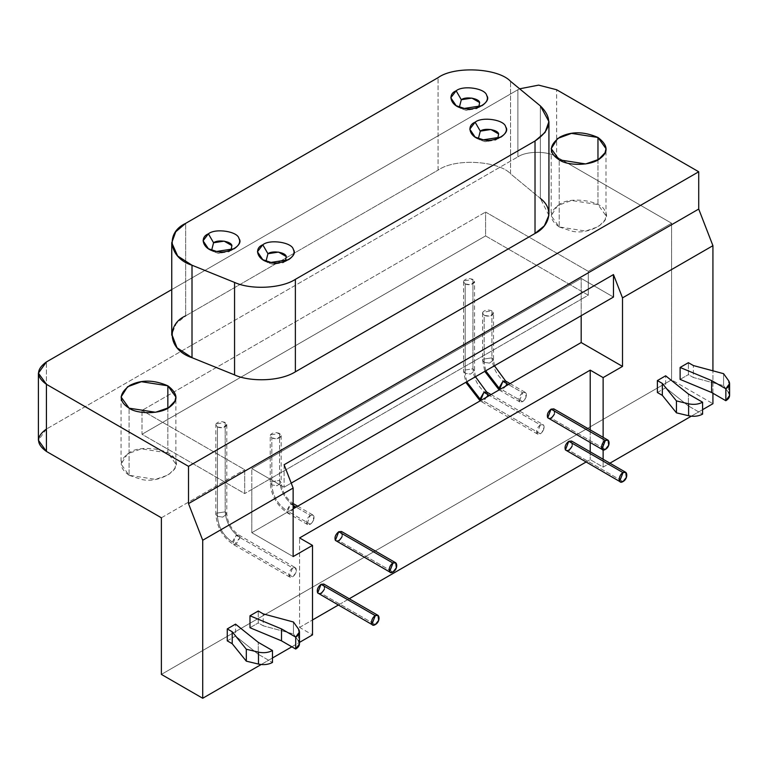 <?xml version="1.0" encoding="UTF-8"?>
<svg xmlns="http://www.w3.org/2000/svg" width="768" height="768" viewBox="0 0 768 768"><rect width="100%" height="100%" fill="white"/><g stroke="black" fill="none" stroke-linecap="round" stroke-linejoin="round"><path stroke-width="0.58" stroke-dasharray="3.84 2.88" d="M459.389 107.194L466.224 110.323L478.723 107.194L476.813 108.682L466.224 110.323L461.309 108.682L459.389 107.194M481.978 105.696L476.813 108.682M211.651 250.224L218.477 253.354L230.986 250.224L229.066 251.712L218.477 253.354L213.571 251.712L211.651 250.224M234.23 248.736L229.066 251.712M478.378 138.586L485.213 141.715L497.712 138.586L495.792 140.074L485.213 141.715L480.298 140.074L478.378 138.586M500.966 137.098L495.792 140.074M266.026 261.187L272.861 264.317L285.36 261.187L283.45 262.675L272.861 264.317L267.946 262.675L266.026 261.187M288.614 259.699L283.45 262.675M548.87 215.357L540.336 198.355L540.336 105.888L540.336 198.355L510.547 173.798L510.547 81.322L510.547 173.798C500.026 161.683 456.806 157.229 438.058 170.131L438.058 77.664L438.058 170.131L185.664 315.85L185.664 223.373L185.664 315.85L176.208 323.645L171.792 334.214M167.846 408.173L167.846 452.918L175.872 464.102L174.931 468.202L168.576 474.854L155.558 479.386L129.091 475.286L129.091 408.173L129.091 475.286L121.066 464.102L127.517 453.907L141.379 448.819L167.846 452.918L167.846 408.173M597.965 159.84L597.965 204.586L605.99 215.77L605.059 219.869L598.694 226.522L585.686 231.053L559.219 226.963L559.219 159.84L559.219 226.963L551.194 215.77L557.645 205.574L571.498 200.496L597.965 204.586L597.965 159.84M236.17 544.272L292.618 576.864L289.882 577.133L289.258 576.557L292.618 567.907L236.17 535.325L232.819 543.974L233.434 544.541L236.17 544.272L240.048 537.562L239.146 535.21L236.17 535.325L292.618 567.907L295.354 567.638L295.968 572.688L292.618 576.864L236.17 544.272M232.301 542.035C223.334 535.776 218.39 527.194 217.44 516.307L215.837 514.07L216.019 513.254L225.187 511.834C226.138 522.72 231.091 531.293 240.048 537.562L234.23 544.79L233.434 544.541L232.301 542.035L236.17 535.325L238.915 535.056L240.048 537.562C231.091 531.293 226.138 522.72 225.187 511.834L226.8 514.07L222.739 517.123L217.44 516.307C218.39 527.194 223.334 535.776 232.301 542.035M217.44 516.307L217.44 426.97L215.837 424.733L216.019 423.907L225.187 422.496L225.187 511.834L216.019 513.254L215.837 514.07L217.44 516.307L222.739 517.123L226.8 514.07L225.187 511.834L225.187 422.496L226.8 424.733L222.739 427.786L217.44 426.97L217.44 516.307M487.402 396.691L481.978 401.76L481.171 401.51L480.422 400.723L481.171 401.51L483.917 401.242L540.355 433.824L537.619 434.102L537.005 433.526L540.355 424.877L489.466 395.501L540.355 424.877L543.101 424.608L543.715 429.658L540.355 433.824L483.917 401.242L487.786 394.531L486.883 392.179M466.723 381.782L465.187 373.277L463.574 371.04L463.766 370.214L472.934 368.803C473.875 379.69 478.829 388.262 487.786 394.531C478.829 388.262 473.875 379.69 472.934 368.803L474.538 371.04L470.477 374.093L465.187 373.277L466.723 381.782M486.653 392.016L487.786 394.531M465.187 373.277L465.187 283.93L463.574 281.693L463.766 280.877L472.934 279.456L472.934 368.803L463.766 370.214L463.574 371.04L465.187 373.277L470.477 374.093L474.538 371.04L472.934 368.803L472.934 279.456L474.538 281.693L470.477 284.755L465.187 283.93L465.187 373.277M290.554 512.88L310.31 524.285L307.574 524.554L306.96 523.987L310.31 515.338L296.102 507.13L310.31 515.338L313.056 515.069L313.67 520.109L310.31 524.285L290.554 512.88L294.422 506.16L293.53 503.818L290.554 503.923L287.194 512.573L287.808 513.149L290.554 512.88M293.136 505.421L290.554 503.923L293.136 505.421M294.038 508.32L288.614 513.398L287.808 513.149L286.675 510.643C277.718 504.374 272.765 495.802 271.824 484.906L270.221 482.669L270.403 481.853L279.571 480.432C280.512 491.328 285.466 499.901 294.422 506.16C285.466 499.901 280.512 491.328 279.571 480.432L281.174 482.669L277.114 485.731L271.824 484.906C272.765 495.802 277.718 504.374 286.675 510.643L290.554 503.923L293.136 503.578M281.174 435.686L281.174 482.669L279.571 480.432L279.571 433.45L281.174 435.686L277.114 438.749L271.824 437.933L271.824 484.906L271.824 437.933L270.221 435.686L270.403 434.87L279.571 433.45L279.571 480.432L270.403 481.853L270.221 482.669L271.824 484.906L277.114 485.731L281.174 482.669C282.029 491.501 286.07 498.499 293.29 503.654L294.422 506.16M506.39 385.728L500.966 390.797L500.16 390.547L499.411 389.76L500.16 390.547L502.896 390.278L522.662 401.683L519.926 401.962L519.302 401.386L522.662 392.736L508.454 384.538L522.662 392.736L525.398 392.467L526.022 397.507L522.662 401.683L502.896 390.278L506.774 383.568L505.872 381.216M485.712 370.819L484.166 362.314L482.563 360.077L482.755 359.251L491.923 357.84C492.864 368.726 497.818 377.299 506.774 383.568C497.818 377.299 492.864 368.726 491.923 357.84L493.526 360.077L489.466 363.13L484.166 362.314L485.712 370.819M505.642 381.053L506.774 383.568M484.166 362.314L484.166 315.331L482.563 313.094L482.755 312.269L491.923 310.858L491.923 357.84L482.755 359.251L482.563 360.077L484.166 362.314L489.466 363.13L493.526 360.077L491.923 357.84L491.923 310.858L493.526 313.094L489.466 316.147L484.166 315.331L484.166 362.314M284.093 464.746L284.093 487.219L291.216 483.11L284.093 487.219L251.798 468.576L581.174 278.419L613.469 297.062L581.174 278.419L251.798 468.576L251.798 489.456L581.174 299.299L581.174 278.419L581.174 299.299L244.694 493.565L142.013 434.275L485.587 235.91L588.278 295.19L581.174 299.299L588.278 295.19L485.587 235.91L485.587 212.045L588.278 271.334L588.278 295.19L588.278 271.334L671.587 223.229L671.587 379.834L712.925 403.699L671.587 379.834L161.386 674.4L671.587 379.834L671.587 223.229L556.637 156.864L556.637 89.741L556.637 156.864C547.91 150.826 526.608 150.826 517.882 156.864L517.882 89.741L519.638 88.819L517.882 89.741L517.882 156.864L46.426 429.053L46.426 361.939L46.426 429.053L517.882 156.864C526.608 150.826 547.91 150.826 556.637 156.864L671.587 223.229L588.278 271.334L485.587 212.045L485.587 235.91L142.013 434.275L142.013 410.41L485.587 212.045L142.013 410.41L142.013 434.275L244.694 493.565L244.694 469.699L142.013 410.41L244.694 469.699L244.694 493.565L251.798 489.456L251.798 532.714L293.136 508.848L251.798 532.714L251.798 468.576L284.093 487.219L284.093 464.746M491.923 310.858C487.958 309.379 484.906 309.85 482.755 312.269C482.515 314.995 484.752 316.282 489.466 316.147C493.661 314.909 494.477 313.142 491.923 310.858M279.571 433.45C275.606 431.981 272.554 432.451 270.403 434.87C270.163 437.587 272.41 438.883 277.114 438.749C281.309 437.501 282.125 435.744 279.571 433.45M472.934 279.456C468.97 277.978 465.917 278.458 463.766 280.877C463.526 283.594 465.763 284.89 470.477 284.755C474.672 283.507 475.488 281.75 472.934 279.456M225.187 422.496C221.232 421.018 218.179 421.488 216.019 423.907C215.789 426.624 218.026 427.92 222.739 427.786C226.934 426.547 227.75 424.781 225.187 422.496M299.472 643.805L298.502 640.973L298.502 629.04L298.502 640.973L293.453 633.946L293.453 622.013L293.453 633.946L263.203 625.805L263.203 613.872L263.203 625.805L258.259 622.944L258.259 611.011L258.259 622.944L263.203 625.805L293.453 633.946L298.502 640.973M249.984 627.725L258.259 622.944L249.984 627.725M227.261 640.848L235.536 636.067L258.259 654.269L272.467 662.467L258.259 654.269L258.259 642.336L258.259 654.269L235.536 636.067L235.536 624.134L235.536 636.067L227.261 640.848M318.298 593.539L321.034 593.27L375.283 624.586L321.034 593.27L324.394 589.094L323.77 584.045M566.035 450.509L568.771 450.23L623.021 481.555L568.771 450.23L572.131 446.064L571.517 441.014M335.99 540.96L338.726 540.691L392.976 572.016L338.726 540.691L342.086 536.515L341.472 531.475M548.342 418.368L551.078 418.09L605.328 449.414L551.078 418.09L554.438 413.914L553.824 408.874M729.6 395.482L728.621 392.64L728.621 380.707L728.621 392.64L723.581 385.613L723.581 373.68L723.581 385.613L693.331 377.472L693.331 365.539L693.331 377.472L688.387 374.621L688.387 362.688L688.387 374.621L693.331 377.472L723.581 385.613L728.621 392.64M680.112 379.392L688.387 374.621L680.112 379.392M657.379 392.515L665.654 387.734L688.387 405.936L702.595 414.144L688.387 405.936L688.387 394.003L688.387 405.936L665.654 387.734L665.654 375.802L665.654 387.734L657.379 392.515M603.13 467.088L609.907 463.181L603.13 467.088L603.13 459.264L603.13 467.088L590.218 459.629L603.13 467.088M691.277 416.198L702.595 409.67L691.277 416.198M712.925 393.264L712.925 370.819L712.925 393.264M603.13 437.347L603.13 449.894L603.13 437.347M590.218 429.888L590.218 442.541L590.218 429.888M590.218 451.814L590.218 459.629L590.218 451.814M299.587 627.418L312.509 619.968L299.587 627.418L299.587 537.936L299.587 627.418L312.509 634.877L299.587 627.418M338.285 605.078L349.248 598.752L338.285 605.078M586.032 462.048L590.218 459.629L586.032 462.048M554.957 411.379L554.438 413.914M342.605 533.981L342.086 536.515M572.65 443.52L572.131 446.064M324.912 586.55L324.394 589.094M261.158 664.531L272.467 657.994L261.158 664.531M291.84 646.81L299.472 642.403L291.84 646.81M161.386 517.795L244.694 469.699L161.386 517.795M581.174 315.706L581.174 299.299L581.174 315.706M522.662 392.736C519.398 395.434 518.285 398.314 519.302 401.386C521.549 402.95 523.786 401.654 526.022 397.507C527.04 393.254 525.926 391.661 522.662 392.736M310.31 515.338C307.056 518.026 305.933 520.915 306.96 523.987C309.197 525.552 311.434 524.256 313.67 520.109C314.688 515.856 313.574 514.262 310.31 515.338M540.355 424.877C537.101 427.574 535.978 430.454 537.005 433.526C539.242 435.091 541.478 433.795 543.715 429.658C544.733 425.395 543.619 423.811 540.355 424.877M292.618 567.907C289.354 570.605 288.24 573.485 289.258 576.557C291.494 578.122 293.731 576.835 295.968 572.688C296.995 568.435 295.872 566.842 292.618 567.907M293.136 556.579L251.798 532.714L293.136 556.579M171.754 289.574L517.882 89.741L171.754 289.574M559.219 226.963L571.498 231.053C588.307 235.622 612.97 221.386 605.059 211.68C603.504 200.986 569.818 195.782 559.219 204.586C548.765 212.045 548.765 219.504 559.219 226.963M129.091 475.286L141.379 479.386C158.189 483.955 182.842 469.718 174.931 460.013C173.376 449.318 139.699 444.106 129.091 452.918C118.637 460.378 118.637 467.827 129.091 475.286M46.426 429.053L38.4 440.237M185.664 315.85L438.058 170.131C456.806 157.229 500.026 161.683 510.547 173.798L540.336 198.355M461.309 108.682L456.144 105.696M213.571 251.712L208.397 248.736M480.298 140.074L475.133 137.098M267.946 262.675L262.781 259.69M175.872 464.102L175.872 396.989M121.066 396.989L121.066 464.102M605.99 215.77L605.99 148.656M551.194 148.656L551.194 215.77M289.882 577.133L233.434 544.541C222.643 537.226 216.778 527.069 215.837 514.07L215.837 424.733M226.8 424.733L226.8 514.07C227.654 522.902 231.686 529.891 238.915 535.056L295.354 567.638M537.619 434.102L480.144 400.886M491.069 394.57L543.101 424.608M463.574 281.693L463.574 371.04L465.782 382.32M475.459 376.742L474.538 371.04L474.538 281.693M307.574 524.554L287.808 513.149C277.027 505.834 271.162 495.667 270.221 482.669L270.221 435.686M297.706 506.208L313.056 515.069M519.926 401.962L499.123 389.923M510.058 383.606L525.398 392.467M482.563 313.094L482.563 360.077L484.771 371.366M494.448 365.779L493.526 360.077L493.526 313.094"/><path stroke-width="1.15" d="M461.309 99.734L459.389 107.194L461.309 99.734L456.144 90.787L450.806 97.766L456.144 105.696L464.333 108.432L481.978 105.696C486.893 102.278 488.477 98.88 486.701 95.51C485.664 88.387 463.21 84.912 456.144 90.787L461.309 99.734L471.898 98.093L479.645 102.566L478.723 107.194L479.645 102.566C479.021 98.294 465.552 96.211 461.309 99.734M213.571 242.765L211.651 250.224L213.571 242.765L208.397 233.818L203.069 240.797L208.397 248.736L216.586 251.462L234.23 248.736C239.155 245.309 240.73 241.91 238.963 238.541C237.926 231.418 215.472 227.942 208.397 233.818L213.571 242.765L224.15 241.133L231.907 245.606L230.986 250.224L231.907 245.606C231.283 241.325 217.805 239.242 213.571 242.765M480.298 131.126L478.378 138.586L480.298 131.126L475.133 122.179L469.795 129.158L475.133 137.098L483.322 139.824L500.966 137.098C505.882 133.67 507.466 130.282 505.69 126.912C504.653 119.779 482.198 116.304 475.133 122.179L480.298 131.126L490.886 129.494L498.634 133.968L497.712 138.586L498.634 133.968C498.01 129.686 484.541 127.603 480.298 131.126M267.946 253.728L266.026 261.187L267.946 253.728L262.781 244.781L257.443 251.76L262.781 259.69L270.97 262.426L288.614 259.69C293.539 256.272 295.114 252.874 293.338 249.504C292.301 242.381 269.846 238.906 262.781 244.781L267.946 253.728L278.534 252.086L286.282 256.57L285.36 261.187L286.282 256.57C285.658 252.288 272.189 250.205 267.946 253.728M171.792 334.214L176.995 347.76L192.01 357.696L192.01 265.229L177.658 256.003L171.754 242.765L175.728 231.782L185.664 223.373L438.058 77.664C454.32 65.75 498.115 67.968 510.547 81.322L540.336 105.888L548.928 121.613L545.088 132.413L535.018 141.005L535.018 233.472L544.387 225.773L548.87 215.357M540.336 198.355C555.178 209.654 548.602 226.858 535.018 233.472L295.373 371.827C278.688 382.224 248.189 381.475 234.557 374.899C248.189 381.475 278.688 382.224 295.373 371.827L295.373 279.35C281.52 288.48 250.944 290.026 234.557 282.422L234.557 374.899L192.01 357.696L234.557 374.899L234.557 282.422L192.01 265.229L192.01 357.696C166.742 349.286 166.838 323.933 185.664 315.85M167.846 385.795L167.846 408.173L167.846 385.795L141.379 381.706L127.517 386.794L121.066 396.989L129.091 408.173L155.558 412.262L168.576 407.731L174.931 401.078L175.872 396.989L167.846 385.795M597.965 137.472L597.965 159.84L597.965 137.472L571.498 133.373L557.645 138.461L551.194 148.656L559.219 159.84L585.686 163.939L598.694 159.398L605.059 152.746L605.99 148.656L597.965 137.472M489.466 395.501L483.917 392.294L480.422 400.723L480.038 399.005L466.723 381.782L480.038 399.005L483.917 392.294L489.466 395.501M486.883 392.179L483.917 392.294L486.653 392.016L491.069 394.57M487.786 394.531L487.402 396.691M296.102 507.13L293.136 505.421L296.102 507.13M294.422 506.16L294.038 508.32M293.29 503.654L297.706 506.208M508.454 384.538L502.896 381.331L499.411 389.76L499.027 388.042L485.712 370.819L499.027 388.042L502.896 381.331L508.454 384.538M505.872 381.216L502.896 381.331L505.642 381.053L510.058 383.606M506.774 383.568L506.39 385.728M38.4 373.123L46.426 361.939C35.971 369.398 35.971 376.848 46.426 384.307L188.506 466.339L46.426 384.307L46.426 451.43L46.426 384.307L38.4 373.123L38.4 440.237L46.426 451.43L161.386 517.795L161.386 674.4L202.714 698.266L202.714 540.25L188.506 503.626L188.506 466.339L698.717 171.773L556.637 89.741L538.627 85.133L519.638 88.819L538.627 85.133L556.637 89.741L698.717 171.773L698.717 209.059L698.717 171.773L188.506 466.339L188.506 503.626L698.717 209.059L712.925 245.683L698.717 209.059L188.506 503.626L202.714 540.25L293.136 488.045L293.136 556.579L312.509 545.386L312.509 634.877L312.509 545.386L299.587 537.936L590.218 370.138L590.218 429.888L590.218 370.138L603.13 377.597L603.13 437.347L603.13 377.597L622.512 366.413L603.13 377.597L590.218 370.138L299.587 537.936L312.509 545.386L293.136 556.579L293.136 488.045L284.093 464.746L613.469 274.579L622.512 297.878L622.512 366.413L622.512 297.878L712.925 245.683L712.925 370.819L712.925 245.683L622.512 297.878L613.469 274.579L613.469 297.062L291.216 483.11L613.469 297.062L613.469 274.579L284.093 464.746L293.136 488.045L202.714 540.25L202.714 698.266L261.158 664.531L202.714 698.266L161.386 674.4L161.386 517.795L46.426 451.43C35.971 443.971 35.971 436.512 46.426 429.053M298.502 640.973C300.365 643.987 299.434 646.675 295.718 649.046L281.51 640.848L281.51 628.915L295.718 637.114L281.51 628.915L281.51 640.848L295.718 649.046L295.718 637.114L295.718 649.046L299.472 643.805L299.472 631.882L295.718 637.114C299.434 634.742 300.365 632.054 298.502 629.04L299.472 631.882M293.453 622.013L298.502 629.04L293.453 622.013L263.203 613.872L293.453 622.013M258.259 611.011L263.203 613.872L258.259 611.011L249.984 615.792L249.984 627.725L281.51 640.848L249.984 627.725L249.984 615.792L281.51 628.915L249.984 615.792L258.259 611.011M272.467 662.467C268.358 664.618 263.702 665.155 258.48 664.08L246.307 661.162L232.205 643.699L227.261 640.848L232.205 643.699L232.205 631.766L227.261 628.915L227.261 640.848L227.261 628.915L232.205 631.766L232.205 643.699L246.307 661.162L246.307 649.238L232.205 631.766L246.307 649.238L246.307 661.162L258.48 664.08L258.48 652.147L246.307 649.238L258.48 652.147L258.48 664.08C263.702 665.155 268.358 664.618 272.467 662.467L272.467 650.534C268.358 652.685 263.702 653.222 258.48 652.147C263.702 653.222 268.358 652.685 272.467 650.534L272.467 662.467M258.259 642.336L272.467 650.534L258.259 642.336L235.536 624.134L258.259 642.336M235.536 624.134L227.261 628.915L235.536 624.134M378.019 615.37L323.77 584.045L321.034 584.314L375.283 615.638C370.579 618.115 370.003 627.946 375.283 624.586C380.573 621.84 379.987 612.682 375.283 615.638L321.034 584.314L317.674 592.963L372.547 624.854L371.923 624.288L375.283 615.638L378.019 615.37L378.643 620.41L375.283 624.586L372.547 624.854M625.766 472.339L571.517 441.014L568.771 441.283L623.021 472.608C618.317 475.085 617.741 484.915 623.021 481.555C628.31 478.81 627.734 469.651 623.021 472.608L568.771 441.283L565.421 449.933L620.285 481.824L619.67 481.258L623.021 472.608L625.766 472.339L626.381 477.379L623.021 481.555L620.285 481.824M395.722 562.79L341.472 531.475L338.726 531.744L392.976 563.059C388.272 565.546 387.696 575.366 392.976 572.006C398.266 569.261 397.69 560.112 392.976 563.059L338.726 531.744L335.376 540.394L390.24 572.285L389.626 571.709L392.976 563.059L395.722 562.79L396.336 567.84L392.976 572.016L390.24 572.285M608.074 440.189L553.824 408.874L551.078 409.142L605.328 440.467C600.624 442.944 600.048 452.774 605.328 449.414C610.618 446.669 610.032 437.51 605.328 440.467L551.078 409.142L547.728 417.792L602.592 449.683L601.978 449.117L605.328 440.467L608.074 440.189L608.688 445.238L605.328 449.414L602.592 449.683M728.621 392.64C730.483 395.654 729.562 398.342 725.846 400.714L711.629 392.515L711.629 380.582L725.846 388.781L711.629 380.582L711.629 392.515L725.846 400.714L725.846 388.781L725.846 400.714L729.6 395.482L729.6 383.549L725.846 388.781C729.562 386.419 730.483 383.722 728.621 380.707L729.6 383.549M723.581 373.68L728.621 380.707L723.581 373.68L693.331 365.539L723.581 373.68M688.387 362.688L693.331 365.539L688.387 362.688L680.112 367.459L680.112 379.392L711.629 392.515L680.112 379.392L680.112 367.459L711.629 380.582L680.112 367.459L688.387 362.688M702.595 414.144C698.486 416.285 693.821 416.822 688.608 415.747L676.435 412.838L662.333 395.366L657.379 392.515L662.333 395.366L662.333 383.434L657.379 380.582L657.379 392.515L657.379 380.582L662.333 383.434L662.333 395.366L676.435 412.838L676.435 400.906L662.333 383.434L676.435 400.906L676.435 412.838L688.608 415.747L688.608 403.814L676.435 400.906L688.608 403.814L688.608 415.747C693.821 416.822 698.486 416.285 702.595 414.144L702.595 402.211C698.486 404.352 693.821 404.89 688.608 403.814C693.821 404.89 698.486 404.352 702.595 402.211L702.595 414.144M688.387 394.003L702.595 402.211L688.387 394.003L665.654 375.802L688.387 394.003M665.654 375.802L657.379 380.582L665.654 375.802M609.907 463.181L691.277 416.198L609.907 463.181M702.595 409.67L712.925 403.699L712.925 393.264L712.925 403.699L702.595 409.67M603.13 449.894L603.13 459.264L603.13 449.894M590.218 442.541L590.218 451.814L590.218 442.541M312.509 619.968L338.285 605.078L312.509 619.968M349.248 598.752L586.032 462.048L349.248 598.752M554.438 413.914C552.202 418.061 549.965 419.357 547.728 417.792C546.701 414.72 547.824 411.84 551.078 409.142L554.957 411.379M342.086 536.515C339.85 540.662 337.613 541.958 335.376 540.394C334.349 537.322 335.472 534.432 338.726 531.744L342.605 533.981M572.131 446.064C569.894 450.202 567.658 451.498 565.421 449.933C564.394 446.861 565.517 443.981 568.771 441.283L572.65 443.52M324.394 589.094C322.157 593.242 319.91 594.528 317.674 592.963C316.656 589.891 317.77 587.011 321.034 584.314L324.912 586.55M272.467 657.994L291.84 646.81L272.467 657.994M299.472 642.403L312.509 634.877L299.472 642.403M293.136 508.848L581.174 342.547L581.174 315.706L581.174 342.547L293.136 508.848M622.512 366.413L581.174 342.547L622.512 366.413M46.426 361.939L171.754 289.574L46.426 361.939M129.091 408.173C118.406 401.318 118.666 393.725 129.85 385.382C141.197 379.574 153.859 379.718 167.837 385.795C177.802 393.37 178.589 400.31 170.189 406.627C161.184 414.634 136.954 414.182 129.091 408.173M559.219 159.84C548.534 152.986 548.784 145.392 559.978 137.05C571.325 131.242 583.987 131.386 597.965 137.472C607.93 145.037 608.707 151.978 600.317 158.294C591.312 166.301 567.072 165.85 559.219 159.84M295.373 371.827L535.018 233.472L535.018 141.005L295.373 279.35L295.373 371.827M295.373 279.35L535.018 141.005C551.28 130.032 553.056 118.32 540.336 105.888L510.547 81.322C498.115 67.968 454.32 65.75 438.058 77.664L185.664 223.373C165.043 232.771 168.874 258.048 192.01 265.229L234.557 282.422C250.944 290.026 281.52 288.48 295.373 279.35M262.781 244.781C269.846 238.906 292.301 242.381 293.338 249.504C298.618 255.974 282.173 265.469 270.97 262.426C258.624 261.821 252.605 248.861 262.781 244.781M475.133 122.179C482.198 116.304 504.653 119.779 505.69 126.912C510.96 133.382 494.525 142.867 483.322 139.824C470.976 139.229 464.957 126.259 475.133 122.179M208.397 233.818C215.472 227.942 237.926 231.418 238.963 238.541C244.234 245.011 227.798 254.506 216.586 251.462C204.25 250.867 198.23 237.898 208.397 233.818M456.144 90.787C463.21 84.912 485.664 88.387 486.701 95.51C491.981 101.981 475.536 111.475 464.333 108.432C451.987 107.827 445.968 94.867 456.144 90.787M548.928 214.08L548.928 121.613M171.754 335.242L171.754 242.765M465.782 382.32L480.144 400.886M486.653 392.016L475.459 376.742M484.771 371.366L499.123 389.923M505.642 381.053L494.448 365.779"/></g></svg>
